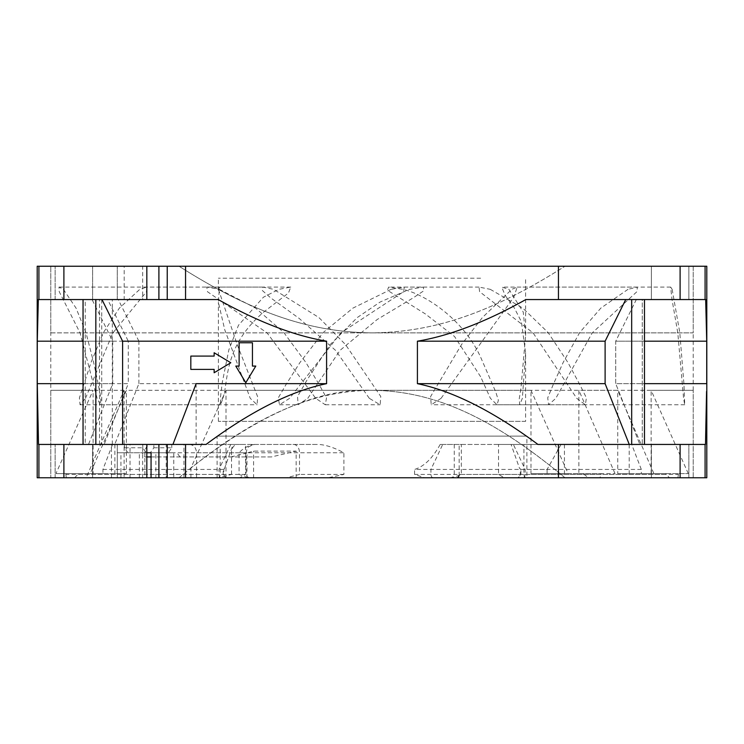 <?xml version="1.0" encoding="UTF-8"?>
<svg xmlns="http://www.w3.org/2000/svg" width="744" height="744" viewBox="0 0 744 744"><rect width="100%" height="100%" fill="white"/><g stroke="black" fill="none" stroke-linecap="round" stroke-linejoin="round"><path stroke-width="0.56" stroke-dasharray="3.72 2.79" d="M86.137 477.76L124.118 477.76L124.118 390.321L86.137 477.76L50.778 477.76L226.455 477.76L224.614 476.541L223.2 474.43L223.2 469.427L224.614 468.283L233.114 444.447L245.548 444.447L112.539 444.447L233.114 444.447M248.059 477.76L239.075 474.43L239.075 452.771C243.232 448.195 248.31 445.423 254.318 444.447L150.827 444.447C147.182 444.94 145.192 447.711 144.857 452.771L144.857 477.76L226.455 477.76M217.108 477.76L217.108 436.124L526.891 436.124L217.108 436.124M150.827 444.447L318.711 444.447C325.9 444.884 334.298 447.656 343.895 452.771L343.895 474.43L328.216 477.76L504.302 477.76L498.536 474.43L498.536 444.447L511.082 444.447L519.535 468.311L520.921 469.427L519.535 468.311M498.536 444.447L631.702 444.447L641.309 469.427L641.309 473.593L688.284 473.593L678.026 473.593L678.398 474.43L520.279 474.43L520.921 474.43L519.535 476.523L517.694 477.76L526.891 477.76L526.891 436.124M461.327 444.447L564.436 444.447L440.169 444.447L461.327 444.447L461.327 474.43L452.547 477.76L526.891 477.76M440.169 444.447C432.673 458.137 424.145 466.469 414.585 469.427L547.1 469.427L547.1 473.593L530.993 473.593L530.993 390.321L372 390.321C429.232 390.823 487.58 413.143 564.966 477.76L74.679 477.76L239.782 477.76L245.548 474.43L245.548 444.447M189.497 444.447C193.775 444.959 196.128 447.739 196.546 452.771L196.546 477.76L226.009 477.76L190.92 477.76L588.42 477.76L584.179 474.43L414.585 474.43L424.573 477.76L239.782 477.76M239.075 474.43L231.524 474.43L218.411 477.76M239.075 452.771L246.152 452.771L247.008 449.116C246.469 447.879 248.961 446.326 254.485 444.447L318.711 444.447M328.216 477.76L286.384 477.76L299.507 474.43L299.507 452.771L343.895 452.771M253.602 477.76L246.952 477.76L246.952 452.957L253.602 451.106L296.159 451.106L296.159 477.76L253.602 477.76L253.602 451.106M196.118 383.662L196.118 444.447L153.85 444.447L153.85 447.776L150.325 452.771L173.761 452.771L173.761 477.76L296.159 477.76M173.761 477.76L183.963 477.76L166.219 477.76L166.219 444.447M246.952 477.76L166.219 477.76M37.2 477.76L706.8 477.76M127.949 452.771L124.415 447.776L142.783 447.776L146.261 452.771L120.937 452.771L120.937 477.76L117.282 477.76L117.282 444.447L117.282 477.76L146.828 477.76L146.828 444.447L117.282 444.447L146.828 444.447M120.937 477.76L146.828 477.76M55.149 477.76L92.619 477.76L55.149 477.76L92.619 477.76L55.149 477.76L55.149 444.447L92.619 444.447L55.149 444.447L92.619 444.447L55.149 444.447L55.149 477.76M651.381 477.76L688.851 477.76L651.381 477.76L688.851 477.76L651.381 477.76L651.381 444.447L688.851 444.447L651.381 444.447L688.851 444.447L651.381 444.447L651.381 477.76M588.42 477.76L424.573 477.76M452.547 477.76L693.222 477.76L693.222 390.321L693.222 477.76L517.694 477.76M504.302 477.76L564.966 477.76C487.125 412.762 428.739 390.795 372 390.321C320.376 387.884 260.009 413.766 190.92 467.985L226.009 390.321L617.743 390.321L653.883 473.593L665.554 473.593L669.423 477.76M196.546 477.76L286.384 477.76M124.118 477.76L144.857 477.76M688.851 477.76L688.851 444.447L688.851 477.76M651.381 266.24L688.851 266.24L651.381 266.24L688.851 266.24L651.381 266.24L651.381 299.553L688.851 299.553L688.851 266.24L688.851 299.553L651.381 299.553L651.381 266.24M625.732 299.553L605.114 341.189L605.114 383.662L417.412 383.662L417.412 341.189C449.767 335.767 485.906 321.882 525.822 299.553L644.471 299.553L642.277 299.553L642.277 444.447L705.489 444.447L639.868 444.447L642.277 444.447L642.277 299.553L636.334 299.553L705.675 299.553L651.381 299.553M417.412 383.662C453.18 391.074 493.365 411.339 537.959 444.447L629.266 444.447L605.114 383.662M537.959 444.447L558.446 444.447L558.446 477.76M705.489 444.447L558.446 444.447M83.049 383.662L112.735 383.662L88.499 444.447L38.511 444.447L206.042 444.447C250.607 411.358 290.792 391.093 326.588 383.662L138.886 383.662L114.734 444.447L99.529 444.447L104.132 444.447L128.284 383.662L37.284 383.662L37.284 341.189L128.284 341.189L128.284 383.662M38.511 444.447L104.132 444.447M114.734 444.447L206.042 444.447M196.118 444.447L83.049 444.447L85.244 444.447L85.244 299.553L83.049 299.553L167.233 299.553M88.499 444.447L85.244 444.447M153.85 444.447L167.233 444.447M525.822 299.553L705.675 299.553M644.471 341.189L615.716 341.189L636.334 299.553L644.471 299.553L636.334 299.553L615.716 341.189L615.716 383.662L639.868 444.447L615.716 383.662L644.471 383.662M680.109 299.553L688.851 299.553L680.109 299.553L680.109 266.24L185.554 266.24L185.554 299.553L218.178 299.553C258.084 321.882 294.224 335.758 326.588 341.189L326.588 383.662M99.529 444.447L99.529 299.553L107.666 299.553L128.284 341.189M99.529 299.553L218.178 299.553M112.735 383.662L112.735 341.189L92.042 299.553L38.325 299.553L185.554 299.553M37.702 324.217L38.325 299.553L107.666 299.553M55.149 299.553L92.619 299.553L55.149 299.553L92.619 299.553L55.149 299.553L55.149 266.24L92.619 266.24L55.149 266.24L92.619 266.24L55.149 266.24L55.149 299.553M124.192 299.553L146.828 299.553L117.282 299.553L124.192 299.553L124.192 266.24L50.778 266.24L564.966 266.24L179.034 266.24C254.634 314.238 312.024 332.243 372 332.866C431.976 332.243 489.366 314.238 564.966 266.24C489.366 314.238 431.976 332.243 372 332.866L693.222 332.866L693.222 266.24L564.966 266.24L693.222 266.24L693.222 332.866L372 332.866C312.024 332.243 254.634 314.238 179.034 266.24L158.9 266.24L158.9 299.553M92.042 299.553L85.244 299.553M706.716 383.662L615.716 383.662L615.716 341.189L706.716 341.189L706.716 383.662M706.381 400.793L706.567 391.428M417.412 341.189L605.114 341.189M112.735 341.189L83.049 341.189M138.886 383.662L138.886 341.189L326.588 341.189M255.778 366.076L252.448 366.076L252.448 342.761L239.122 342.761L239.122 366.076L235.792 366.076L245.79 382.732M190.827 356.088L214.142 356.088L214.142 352.758M214.142 372.744L214.142 369.405L190.827 369.405M706.186 319.474L706.716 341.189M37.284 341.189L37.507 332.131M138.886 341.189L118.268 299.553M558.446 266.24L558.446 299.553M185.554 444.447L185.554 477.76M185.554 266.24L63.891 266.24L63.891 299.553M142.662 266.24L117.282 266.24L146.828 266.24L142.662 266.24L142.662 299.553M63.891 266.24L37.2 266.24M680.109 266.24L705.089 266.24L705.089 299.553M706.8 266.24L705.089 266.24M117.282 299.553L117.282 266.24L117.282 299.553M120.937 452.771L117.282 452.771L124.192 452.771L124.192 444.447M158.9 444.447L158.9 477.76M146.261 452.771L124.192 452.771M50.778 332.866L372 332.866L50.778 332.866L50.778 266.24L50.778 477.76L50.778 390.321L93.093 390.321L55.94 473.593L66.216 473.593L65.844 474.43L223.2 474.43M179.034 477.76C256.875 412.762 315.261 390.795 372 390.321L126.368 390.321L90.219 473.593L78.548 473.593L74.679 477.76M124.118 390.321L50.778 390.321M584.179 474.43L583.817 473.593L568.165 473.593L530.993 390.321M615.018 473.593L578.879 390.321L578.879 473.593L615.018 473.593L600.789 473.593L601.152 474.43L599.943 477.76M688.284 473.593L651.121 390.321L693.222 390.321L578.879 390.321M66.328 477.76L65.844 474.43M190.92 477.76L190.92 467.985M226.009 477.76L226.009 390.321M677.914 477.76L678.398 474.43M641.309 473.593L678.026 473.593M641.309 469.427L520.279 469.427L520.279 474.43L519.535 476.523M631.702 444.447L511.082 444.447M112.539 444.447L102.923 469.427L102.923 473.593L93.093 473.593L93.093 390.321M114.892 444.447L114.892 473.593L126.368 473.593L126.368 390.321M102.923 473.593L66.216 473.593M93.093 473.593L55.94 473.593M102.923 469.427L223.2 469.427M629.21 444.447L629.21 473.593L617.743 473.593L617.743 390.321M651.121 473.593L651.121 390.321M578.879 473.593L600.789 473.593M564.436 444.447L564.436 473.593M561.05 444.447L547.1 469.427M547.1 473.593L583.817 473.593M530.993 473.593L568.165 473.593M617.743 473.593L653.883 473.593M629.21 473.593L665.554 473.593M126.368 473.593L90.219 473.593M114.892 473.593L78.548 473.593M705.089 444.447L705.089 477.76L705.089 444.447M146.828 299.553L146.828 266.24M38.911 266.24L38.911 299.553M38.911 444.447L38.911 477.76L38.911 444.447M150.325 452.771L173.761 452.771M155.859 477.76L155.859 452.771M183.963 477.76L183.963 444.447M153.85 447.776L171.78 447.776L168.302 452.771M171.78 447.776L171.78 444.447M151.06 456.937L271.439 456.937L296.159 451.106M179.927 456.937L176.979 452.771M139.361 477.76L139.361 452.771M271.439 456.937L145.006 456.937L142.067 452.771M230.863 456.937L246.952 452.957M124.415 447.776L124.415 444.447M111.46 477.76L111.46 444.447M142.783 447.776L142.783 444.447M130.014 477.76L130.014 444.447M145.006 456.937L146.828 456.937M92.619 477.76L92.619 444.447L92.619 477.76M92.619 299.553L92.619 266.24L92.619 299.553M63.37 289.332L76.065 308.128L85.951 332.605L93.642 362.43L98.301 384.639L100.868 397.863L100.459 404.783L97.101 398.338L80.082 332.912L59.213 291.695L58.99 287.082L63.37 289.332M218.42 289.332L237.559 345.569L257.591 396.571L257.145 404.783L250.244 398.338L224.762 329.815L218.383 302.259L219.415 287.082L218.42 289.332M480.624 376.724L454.538 336.511L425.345 313.931L387.429 290.272L388.61 287.082L402.867 289.332C424.136 294.029 462.842 318.181 480.624 357.167L495.625 391.604L498.406 400.263L497.02 404.783L490.417 398.338L480.624 376.724M525.617 421.337L218.383 421.337L525.617 421.337L525.617 352.972L521.377 321.687L514.281 307.895L505.167 295.424L501.754 287.082L508.905 289.332L523.255 312.08L525.617 335.479L520.995 387.857L519.219 398.951L519.74 404.783L522.344 398.338L525.617 352.972M222.856 398.338C228.78 382.044 222.642 347.541 263.376 312.322L288.44 293.034L290.774 287.082L278.898 289.332L263.376 297.237L238.489 325.24L228.836 349.866L222.298 382.388L220.391 397.993L220.633 404.783L222.856 398.338M480.624 278.191L218.383 278.191L480.624 278.191M369.322 398.338L335.693 350.48L299.181 318.432L270.556 297.767L262.344 290.523L262.958 287.082L273.597 289.332L318.851 317.502L345.467 344.519L380.77 396.478L380.147 404.783L369.322 398.338M219.341 289.332L255.62 308.128L283.882 332.605L305.849 362.43L319.185 384.639L326.504 397.863L325.323 404.783L315.735 398.338L267.096 332.912L207.446 291.695L206.823 287.082L219.341 289.332M490.268 289.332L522.818 308.128L548.161 332.605L567.867 362.43L579.827 384.639L586.402 397.863L585.342 404.783L576.74 398.338L533.104 332.912L479.601 291.695L479.034 287.082L490.268 289.332M307.774 398.338L340.055 350.35L377.208 319.492L413.422 297.721L423.838 290.755L423.299 287.082L409.479 289.332L380.11 302.045L357.343 317.502L330.252 344.528L307.328 379.524L297.553 396.478L298.093 404.783L307.774 398.338M441.062 398.338L513.741 297.321L517.192 287.082L511.844 289.332L482.447 317.474L461.578 344.491L430.637 396.496L431.213 404.783L441.062 398.338M628.001 289.332L600.817 308.128L579.641 332.605L563.189 362.43L553.201 384.639L547.714 397.863L548.598 404.783L555.787 398.338L592.224 332.912L636.901 291.695L637.376 287.082L628.001 289.332M391.093 289.332L352.889 308.128L323.138 332.605L300.018 362.43L285.975 384.639L278.265 397.863L279.512 404.783L289.611 398.338L340.817 332.912L403.601 291.695L404.271 287.082L391.093 289.332M85.476 398.338L112.883 332.912L146.503 291.695L146.866 287.082L139.807 289.332L119.356 308.128L103.425 332.605L91.047 362.43L79.394 397.863L80.064 404.783L85.476 398.338M672.139 289.332L679.793 332.605L683.978 384.639L684.703 404.783L683.569 398.338L677.803 332.912L672.018 299.507L670.651 287.082L672.139 289.332M230.752 444.447L218.978 469.427L218.978 474.43A3.329 2.353 90 0 0 221.331 477.76M520.921 474.43L520.921 469.427M414.585 474.43L414.585 469.427M249.491 477.76L247.11 476.764L246.152 474.43L246.152 452.771L144.857 452.771M231.524 474.43L231.524 452.771A8.323 5.887 -90 0 1 237.41 444.447M293.61 444.447A8.323 5.887 90 0 1 299.507 452.771L196.546 452.771M343.895 474.43L299.507 474.43M631.675 299.553L631.675 444.447M63.891 444.447L63.891 477.76M522.799 477.76A3.329 2.353 -90 0 0 525.152 474.43L525.152 469.427L513.379 444.447M433.296 477.76A3.329 2.353 -90 0 1 430.943 474.43L430.943 469.427L442.717 444.447M498.536 474.43L665.917 474.43M526.278 477.76A3.329 2.353 90 0 1 523.925 474.43L523.925 444.447M461.327 474.43L601.152 474.43M458.955 475.751A3.329 2.353 90 0 0 459.15 474.43L459.15 444.447M245.548 474.43L78.185 474.43M217.825 477.76A3.329 2.353 -90 0 0 220.178 474.43L220.178 444.447M680.109 444.447L680.109 477.76M142.662 477.76L142.662 444.447M101.723 299.553L101.723 444.447M112.325 444.447L112.325 299.553M224.614 468.292L223.851 469.427L223.851 474.43L224.614 476.541M644.471 444.447L644.471 299.553M693.222 390.321L693.222 332.866M454.268 444.447L454.268 474.43L453.319 476.764L450.938 477.76M100.459 404.783L257.145 404.783M218.383 421.337L218.383 302.259M218.383 290.337L218.383 278.191M58.99 287.082L219.415 287.082M325.323 404.783L380.147 404.783M206.823 287.082L262.958 287.082M497.02 404.783L585.342 404.783M479.034 287.082L388.61 287.082M525.617 335.479L525.617 278.191M548.598 404.783L431.213 404.783M637.376 287.082L517.192 287.082M279.512 404.783L298.093 404.783M404.271 287.082L423.299 287.082M290.774 287.082L146.866 287.082M80.064 404.783L220.633 404.783M684.703 404.783L519.74 404.783M670.651 287.082L501.754 287.082"/><path stroke-width="1.12" d="M326.588 383.662C290.82 391.074 250.635 411.339 206.042 444.447L172.915 444.447L196.118 383.662L326.588 383.662L326.588 341.189C294.233 335.767 258.094 321.882 218.178 299.553L158.9 299.553L158.9 266.24L706.8 266.24L706.8 477.76L37.2 477.76L37.2 266.24L38.911 266.24L38.911 299.553L38.325 299.553L37.284 341.189L37.284 383.662L83.049 383.662M706.567 391.428L705.489 444.447L680.109 444.447L680.109 477.76M537.959 444.447C493.393 411.358 453.208 391.093 417.412 383.662L605.114 383.662L629.266 444.447L537.959 444.447L680.109 444.447M206.042 444.447L185.554 444.447L185.554 477.76M158.9 477.76L158.9 444.447L185.554 444.447M158.9 444.447L146.828 444.447L146.828 477.76M38.511 444.447L37.284 383.662L38.511 444.447L146.828 444.447M167.233 477.76L167.233 444.447L172.915 444.447M644.471 383.662L706.716 383.662L706.716 341.189L705.675 299.553L525.822 299.553C485.916 321.882 449.776 335.758 417.412 341.189L417.412 383.662M651.381 299.553L525.822 299.553M158.9 299.553L38.911 299.553M218.178 299.553L167.233 299.553L167.233 266.24M705.489 444.447L706.381 400.793M83.049 341.189L37.284 341.189M605.114 383.662L605.114 341.189L417.412 341.189M706.716 341.189L644.471 341.189M326.588 341.189L122.602 341.189L122.602 444.447M245.79 382.732L255.778 366.076L245.79 382.732L235.792 366.076L239.122 366.076L239.122 342.761L252.448 342.761L252.448 366.076L255.778 366.076M214.142 352.758L230.798 362.747L214.142 372.744L214.142 369.405L190.827 369.405L190.827 356.088L214.142 356.088L214.142 352.758L230.798 362.747L214.142 372.744M705.675 299.553L706.186 319.474M122.602 341.189L101.965 299.553M37.507 332.131L37.702 324.217M605.114 341.189L625.732 299.553M38.911 266.24L146.828 266.24L146.828 299.553M158.9 266.24L146.828 266.24M151.06 452.771L146.828 452.771L151.06 452.771L151.06 477.76M185.554 266.24L185.554 299.553M558.446 266.24L558.446 299.553M558.446 444.447L558.446 477.76M705.089 266.24L705.089 299.553M705.089 444.447L705.089 477.76L705.089 444.447M38.911 444.447L38.911 477.76L38.911 444.447M146.828 456.937L151.06 456.937M190.827 369.405L190.827 356.088M458.955 475.751A3.329 2.353 90 0 1 456.797 477.76M63.891 266.24L63.891 299.553M63.891 444.447L63.891 477.76M680.109 266.24L680.109 299.553M95.837 299.553L95.837 444.447M631.675 444.447L631.675 299.553M83.049 444.447L83.049 299.553M644.471 444.447L644.471 299.553"/></g></svg>
